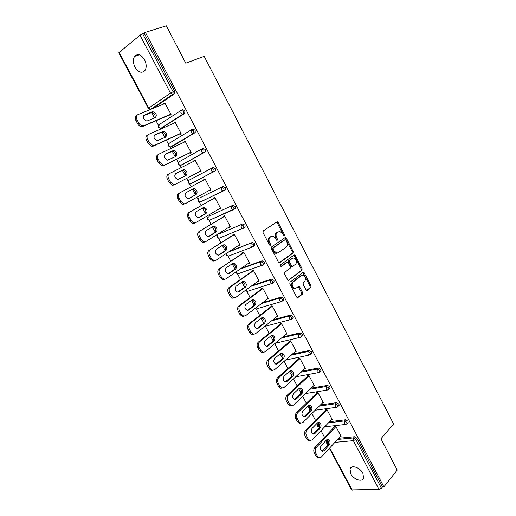 <?xml version="1.0" encoding="UTF-8"?>
<svg xmlns="http://www.w3.org/2000/svg" width="516" height="516" viewBox="0 0 516 516"><rect width="100%" height="100%" fill="white"/><g stroke="black" fill="none" stroke-linecap="round" stroke-linejoin="round"><path stroke-width="0.77" d="M284.297 235.664L284.4 234.528L278.208 222.57L276.886 221.932L263.205 230.942L263.031 232.606L269.404 244.81L270.358 245.242L270.474 244.074L269.655 242.501C268.649 240.179 268.823 238.405 270.19 237.179L272.88 236.089L275.654 238.411L277.06 240.475L277.511 239.25L276.705 237.695C275.705 235.393 275.873 233.638 277.215 232.439L279.82 231.374L282.575 233.684L283.374 235.232L284.297 235.664M283.652 235.586L277.337 222.918L276.486 222.196M269.72 245.19L268.778 242.836L269.655 242.501M276.757 240.333L275.821 238.031L276.705 237.695M362.838 473.224C359.981 467.361 351.144 464.529 350.029 469.025L350.815 473.836C353.634 479.628 362.484 482.557 363.632 477.977L362.838 473.224M144.57 59.772C141.055 54.399 137.72 53.277 134.566 56.412C132.851 59.392 132.999 62.984 134.999 67.177C138.514 72.55 141.855 73.646 145.028 70.447C146.699 67.506 146.544 63.945 144.57 59.772M306.027 289.786L307.304 290.327L310.845 287.502L310.967 285.851L304.247 272.854L303.46 272.177L289.973 282.233L289.824 283.923L296.739 297.177L297.506 297.842L302.447 294.21L302.582 292.527L299.661 286.909L298.887 286.238L296.171 288.07L294.739 288.392C292.062 286.748 291.501 284.645 293.049 282.071L301.589 275.512L302.931 275.209C305.575 276.802 306.149 278.879 304.659 281.439L303.26 282.529L303.124 284.193L306.027 289.786M145.37 32.334L166.326 25.8L185.747 63.158L204.207 56.341L393.605 423.965L380.956 438.748L397.223 470.05L383.891 486.865L145.37 32.334L142.642 33.772L173.112 91.758L174.608 91.158L144.216 33.282M293.017 253.079L293.159 251.447L286.335 238.257L285.019 237.644L271.558 246.945L271.39 248.615L278.421 262.076L279.762 262.67L293.017 253.079L292.127 253.395L292.275 251.763L285.451 238.592L284.664 237.889M295.32 255.62L302.099 268.713L301.963 270.358L288.412 280.375L287.612 279.691L284.639 273.99L284.787 272.3L290.179 268.294L290.327 266.63L287.554 262.173L281.407 266.404L281.039 266.488L280.575 264.818L294.023 255.033L295.32 255.62L294.436 255.93L301.202 269.004L302.099 268.713M119.125 52.335L148.782 108.044L148.395 108.405L118.783 52.793L140.01 35.178L142.642 33.772M383.891 486.865L382.421 486.911L381.421 488.175L379.008 489.4L351.557 489.942L329.401 448.327M326.531 441.09L326.151 440.367M324.538 437.342L320.984 430.66M317.785 424.662L317.076 423.326M315.482 420.334L311.87 413.542M308.974 408.111L307.936 406.144M306.362 403.19L302.686 396.288M300.099 391.431L298.719 388.838M297.164 385.916L293.43 378.899M291.159 374.629L289.431 371.391M287.902 368.514L284.103 361.374M282.149 357.698L280.078 353.808M278.563 350.97L274.705 343.721M273.067 340.644L270.648 336.09M269.159 333.291L265.392 326.215M263.702 323.048L261.141 318.237M259.671 315.476L256.175 308.903M254.175 305.15L251.563 300.235M250.118 297.519L246.887 291.456M244.578 287.109L241.907 282.097M240.482 279.42L237.528 273.873M234.896 268.933L232.174 263.811M230.775 261.18L228.104 256.162M225.144 250.608L222.364 245.377M220.983 242.791L218.603 238.315M217.113 235.515L216.733 234.799M215.314 232.135L212.476 226.801M211.121 224.26L209.025 220.326M207.535 217.513L206.8 216.14M205.4 213.514L202.504 208.077M201.175 205.581L199.382 202.201M197.88 199.376L196.783 197.325M195.416 194.745L192.462 189.198M191.152 186.747L189.656 183.935M188.147 181.09L186.695 178.368M185.392 175.917L182.406 170.306M181.026 167.713L179.858 165.526M178.336 162.663L176.556 159.315M175.201 156.774L172.228 151.188M170.802 148.505L169.99 146.976M168.448 144.093L166.333 140.107M164.933 137.482L161.972 131.915M160.495 129.142L160.037 128.284M158.483 125.369L156.025 120.744M154.574 118.022L151.627 112.488M165.043 103.181L163.753 103.71L164.907 102.929L171.093 114.629L169.925 115.384L169.667 114.894M338.638 438.297L354.569 436.755L356.866 438.245L355.808 439.432L381.421 488.175M382.421 486.911L356.866 438.245M174.608 91.158L174.402 93.867L153 108.431M329.595 421.682L345.643 419.766L347.932 421.237L348.113 422.469L347.649 422.965M320.449 404.957L336.645 402.641L338.935 404.093L339.115 405.37L338.612 405.886M311.2 388.122L327.583 385.387L329.859 386.819L330.046 388.142L329.511 388.671M301.828 371.185L318.443 368.005L320.72 369.417L320.9 370.785L320.333 371.327M292.32 354.157L309.239 350.48L311.509 351.873L311.69 353.292L311.077 353.847M282.658 337.038L299.957 332.82L302.228 334.194L302.408 335.664L301.75 336.226M272.796 319.856L290.611 315.024L292.869 316.379L293.049 317.901L292.353 318.475M262.689 302.628L281.188 297.093L283.445 298.422L283.613 300.002L282.865 300.589M252.247 285.406L271.687 279.014L273.938 280.323L274.112 281.962L273.286 282.575M241.301 268.268L262.115 260.793L264.36 262.083L264.527 263.779L263.605 264.431M229.523 251.382L252.466 242.43L254.704 243.694L254.865 245.461L253.808 246.171M218.952 234.025L242.739 223.918L244.971 225.163L245.132 226.995L243.849 227.808M209.47 215.998L232.935 205.258L235.161 206.477L235.315 208.38L233.677 209.548M199.918 197.828L223.047 186.45L225.273 187.643L225.421 189.617L223.699 190.791M201.853 201.279L201.466 201.369M188.43 180.723L188.088 182.948L190.114 183.915L188.534 182.716L188.901 180.258L213.089 167.487L215.301 168.661L215.443 170.712L215.011 171.144L190.178 183.877M192.165 183.051L191.591 183.141M201.717 149.027L203.046 148.376L205.252 149.517L205.387 151.646L204.981 152.059L182.322 164.707M182.058 164.785L181.684 164.759M191.668 129.677L192.92 129.103L195.119 130.226L195.248 132.438L194.874 132.818L172.396 146.228M181.535 110.179L182.709 109.676L184.909 110.772L184.676 113.423L162.385 127.6M179.742 133.947L180 134.431L181.174 133.715L175.047 122.111L173.873 122.853L174.034 123.156M189.733 152.846L189.991 153.329L191.184 152.652L185.096 141.139L183.915 141.842L184.109 142.21M199.647 171.596L199.905 172.08L201.111 171.435L195.074 160.012L193.874 160.676L194.106 161.115M209.515 190.256L209.735 190.675L210.954 190.075L204.968 178.742L203.755 179.368L204.007 179.845M219.306 208.78L219.494 209.128L220.725 208.561L214.785 197.318L213.56 197.912L213.811 198.383M229.027 227.156L230.42 226.905L224.525 215.752L223.286 216.307L223.538 216.778M238.663 245.384L240.037 245.106L234.193 234.038L232.942 234.561L233.187 235.025M248.228 263.476L249.583 263.166L243.778 252.189L242.514 252.666L242.759 253.13M257.716 281.42L259.051 281.085L253.292 270.19L252.014 270.636L252.26 271.1M267.133 299.235L268.449 298.867L262.734 288.057L261.444 288.47L261.683 288.921M276.557 316.843L277.769 316.514L272.1 305.782L270.797 306.162L271.035 306.614M285.935 334.291L287.025 334.02L281.394 323.377L280.085 323.719L280.323 324.171M295.216 351.615L296.203 351.396L290.624 340.831L289.295 341.147L289.534 341.592M304.414 368.817L305.317 368.637L299.777 358.156L298.442 358.433L298.674 358.878M313.522 385.891L314.36 385.755L308.858 375.345L307.51 375.596L307.742 376.035M322.558 402.848L323.332 402.738L317.875 392.412L316.514 392.624L316.747 393.063M331.517 419.682L332.24 419.592L326.822 409.343L325.454 409.53L325.68 409.962M340.399 436.388L341.082 436.323L335.703 426.145L334.323 426.306L334.549 426.732M173.873 122.853L175.143 122.292M183.915 141.842L185.16 141.255M193.874 160.676L195.1 160.063M209.735 190.675L210.928 190.017M219.494 209.128L220.661 208.438M229.175 227.44L230.323 226.724M238.779 245.603L239.908 244.861M248.312 263.631L249.422 262.863M257.768 281.51L258.858 280.717M267.153 299.261L268.223 298.442M275.821 238.031C274.828 235.735 274.996 233.98 276.337 232.787L277.453 232.026M268.778 242.836C267.765 240.514 267.946 238.747 269.313 237.521L270.461 236.754M279.175 262.76L292.127 253.395M285.948 240.204L285.025 239.772L273.228 247.964L273.112 249.131L273.977 250.789L276.679 253.072L278.292 252.73L286.309 247.067C287.618 245.842 287.773 244.1 286.793 241.83L285.948 240.204M284.342 240.03L285.025 239.772M277.344 253.092L275.796 253.388L273.093 251.111L272.235 249.46L272.351 248.293L284.148 240.101M288.309 280.349L301.067 270.648L301.202 269.004M286.515 262.463L280.891 266.437M295.674 264.205C297.203 261.644 296.603 259.561 293.888 257.948L292.578 258.239L289.541 260.457L289.392 262.115L292.153 266.559L295.674 264.205M291.908 266.643L291.263 266.862L290.456 266.172L288.502 262.418L288.657 260.767L291.688 258.548M294.436 255.93L293.714 255.259M295.146 288.431L293.836 288.663C291.166 287.025 290.605 284.922 292.153 282.355L300.693 275.802M297.371 297.796L301.544 294.475L301.679 292.798L298.113 286.554M306.646 290.405L309.942 287.773L310.071 286.122L302.692 272.5M135.863 120.467L137.708 123.904L138.856 123.131L137.011 119.686L135.863 120.467C134.805 118.067 135.115 116.384 136.798 115.41L137.127 115.184M138.856 123.131C139.83 124.801 141.1 125.717 142.668 125.885L143.861 125.685L142.713 126.452L170.944 114.346M142.713 126.452L141.519 126.652C139.952 126.478 138.681 125.569 137.708 123.904M143.783 115.616L151.807 112.488C154.652 113.443 155.658 115.255 154.832 117.919M137.011 119.686C135.947 117.287 136.256 115.597 137.94 114.623L165.172 103.426M143.861 125.685L170.828 114.139M152.117 111.849L152.955 111.708C156.38 113.256 157.148 115.268 155.251 117.738L146.841 121.079C143.377 119.499 142.616 117.467 144.57 114.984L152.117 111.849L150.969 112.63M146.486 140.262L148.311 143.667L149.472 142.938L147.641 139.526L146.486 140.262C145.428 137.882 145.731 136.185 147.382 135.166L147.931 134.818M149.472 142.938L153.117 145.615L154.413 145.396L153.246 146.118L180.993 133.373M153.246 146.118L151.949 146.338L148.311 143.667M154.387 135.166L162.237 131.915C165.088 132.967 166.023 134.805 165.049 137.424M147.641 139.526C146.589 137.14 146.886 135.437 148.544 134.424L175.305 122.602M154.413 145.396L180.916 133.231M162.488 131.335L163.404 131.18C166.72 132.722 167.448 134.721 165.591 137.179L157.232 140.707C153.878 139.126 153.155 137.108 155.064 134.644L161.321 132.077M157.012 159.889L158.831 163.275L160.005 162.585L158.193 159.199L157.012 159.889C155.967 157.528 156.258 155.819 157.883 154.761L158.664 154.297M160.005 162.585L163.488 165.185L164.881 164.946L163.695 165.623L190.965 152.246M163.695 165.623L162.301 165.862L158.831 163.275M164.939 154.536L172.576 151.188C175.453 152.349 176.304 154.226 175.143 156.806M158.193 159.199C157.141 156.825 157.432 155.116 159.057 154.065L185.354 141.623M164.881 164.946L190.926 152.168M172.77 150.666L173.763 150.491C176.969 152.033 177.665 154.02 175.853 156.458L167.545 160.173C164.301 158.593 163.611 156.587 165.481 154.142L171.589 151.362M167.461 179.362L169.261 182.716L170.454 182.071L168.648 178.71L167.461 179.362C166.416 177.007 166.694 175.292 168.293 174.202L169.319 173.628M174.06 184.967L200.859 170.964L174.06 184.967L172.576 185.231L169.261 182.716M175.472 173.705L182.832 170.306C185.786 171.66 186.528 173.582 185.057 176.085M168.648 178.71C167.61 176.349 167.887 174.627 169.48 173.537L195.325 160.495M170.454 182.071L173.776 184.586L175.259 184.328M182.974 169.835L184.031 169.648C187.134 171.183 187.805 173.163 186.031 175.582L177.775 179.478C174.64 177.904 173.982 175.911 175.808 173.486L181.774 170.493M177.82 198.673L179.6 201.995L180.813 201.388L179.026 198.06L177.82 198.673C176.788 196.332 177.053 194.603 178.62 193.474L205.213 179.2L179.82 192.855C178.259 193.984 177.988 195.719 179.026 198.06M185.347 203.659L182.767 204.439L179.6 201.995M192.191 189.34L193.003 189.269C196.009 190.791 196.641 192.758 194.906 195.164L188.701 198.576M180.813 201.388L183.98 203.839L185.554 203.556L210.702 189.598M193.087 188.856L194.216 188.65C197.222 190.178 197.854 192.145 196.125 194.551L189.12 198.415L187.927 198.628C184.896 197.06 184.27 195.074 186.05 192.661L193.087 188.856M188.095 217.823L189.862 221.119L191.088 220.551L189.314 217.249L188.095 217.823C187.069 215.501 187.321 213.759 188.862 212.592L214.991 197.712M194.532 223.189L192.887 223.486L189.862 221.119M202.478 208.09L203.085 208.077C205.994 209.599 206.6 211.554 204.91 213.94L198.608 217.623M188.862 212.592L215.037 197.796M190.082 212.012C188.54 213.179 188.288 214.92 189.314 217.249M191.088 220.551L194.113 222.931L195.764 222.628L220.48 208.09M203.13 207.716L204.31 207.496C207.219 209.019 207.832 210.98 206.136 213.372L199.253 217.391L198.002 217.623C195.067 216.062 194.468 214.088 196.209 211.689L203.13 207.716M198.286 236.818L200.04 240.088L201.279 239.559L199.518 236.283L198.286 236.818C197.267 234.509 197.505 232.755 199.015 231.555L224.699 216.075M204.646 242.069L202.923 242.385L200.04 240.088M212.605 226.724L213.089 226.737C215.901 228.246 216.481 230.194 214.824 232.574L208.49 236.483M199.015 231.555L224.776 216.223M200.253 231.013C198.744 232.213 198.499 233.974 199.518 236.283M201.279 239.559L204.168 241.869L205.89 241.546L230.175 226.44M213.082 226.434L214.327 226.195C217.139 227.711 217.72 229.659 216.069 232.039L209.309 236.218L208 236.463C205.155 234.915 204.588 232.948 206.284 230.562L213.082 226.434M208.393 255.659L210.135 258.903L211.386 258.419L209.644 255.162L208.393 255.659C207.38 253.369 207.613 251.602 209.096 250.37L234.329 234.296M214.682 260.793L212.889 261.135L210.135 258.903M222.609 245.223L223.002 245.248C225.724 246.751 226.279 248.686 224.666 251.053L218.326 255.188M209.096 250.37L234.438 234.509M210.341 249.86C208.864 251.099 208.625 252.866 209.644 255.162M211.386 258.419L214.146 260.651L215.933 260.309L239.792 244.642M222.964 244.997L224.254 244.745C226.982 246.248 227.537 248.19 225.924 250.563L219.281 254.891L217.92 255.156C215.172 253.614 214.624 251.653 216.281 249.28L222.964 244.997M218.416 274.351L220.145 277.569L221.409 277.118L219.681 273.893L218.416 274.351C217.41 272.067 217.636 270.294 219.087 269.023L243.881 252.376M224.628 279.369L222.777 279.73L220.145 277.569M232.51 263.579L232.839 263.611C235.477 265.108 236.005 267.03 234.432 269.391L228.104 273.732M219.087 269.023L244.023 252.653M220.351 268.559C218.9 269.829 218.674 271.61 219.681 273.893M221.409 277.118L224.047 279.285L225.898 278.917L249.338 262.709M232.761 263.412L234.103 263.141C236.741 264.644 237.276 266.572 235.696 268.933L229.175 273.416L227.762 273.699C225.105 272.164 224.583 270.216 226.202 267.849L232.761 263.412M228.362 292.888L230.078 296.081L231.355 295.668L229.639 292.469L228.362 292.888C227.363 290.624 227.575 288.837 229.007 287.535L253.362 270.32M234.451 297.829L232.593 298.177L230.078 296.081M242.327 281.8L242.591 281.833C245.145 283.316 245.655 285.232 244.113 287.586L237.818 292.133M229.007 287.535L230.284 287.102L253.537 270.648M230.284 287.102C228.852 288.412 228.64 290.198 229.639 292.469M231.355 295.668L233.877 297.771L235.786 297.384L258.806 280.627M242.481 281.684L243.868 281.401C246.429 282.884 246.938 284.806 245.397 287.16L238.985 291.798L237.534 292.095C234.961 290.566 234.458 288.631 236.038 286.27L242.481 281.684M238.231 311.277L239.927 314.45L241.224 314.07L239.521 310.896L238.231 311.277C237.237 309.026 237.437 307.233 238.844 305.898L262.767 288.122M244.145 316.173L242.333 316.482L239.927 314.45M252.047 299.873L252.26 299.906C254.736 301.383 255.226 303.292 253.724 305.633L247.467 310.38M238.844 305.898L240.134 305.504L262.973 288.515M240.134 305.504C238.727 306.839 238.527 308.639 239.521 310.896M241.224 314.07L243.629 316.108L245.59 315.695L268.204 298.416M252.13 299.809L253.55 299.506C256.033 300.989 256.523 302.898 255.02 305.246L248.725 310.026L247.229 310.342C244.732 308.826 244.255 306.897 245.797 304.55L252.13 299.809M302.866 272.364L303.46 272.177M248.015 329.524L249.705 332.665L251.008 332.323L249.325 329.176L248.015 329.524C247.029 327.286 247.222 325.48 248.596 324.113L272.1 305.788M253.775 334.374L252.001 334.639L249.705 332.665M261.683 317.804L261.851 317.837C264.257 319.301 264.721 321.204 263.257 323.538L257.045 328.486M248.596 324.113L249.899 323.751L272.338 306.24M249.899 323.751C248.525 325.125 248.331 326.931 249.325 329.176M251.008 332.323L253.317 334.303L255.317 333.865L277.531 316.063M261.696 317.798L263.16 317.475C265.559 318.946 266.03 320.849 264.566 323.184L258.381 328.111L256.852 328.447C254.433 326.944 253.975 325.022 255.478 322.681L261.696 317.798M257.729 347.623L259.4 350.745L260.722 350.435L259.045 347.313L257.729 347.623C256.749 345.398 256.929 343.585 258.277 342.179L281.239 323.416M263.328 352.422L261.599 352.66L259.4 350.745M271.242 335.6L271.371 335.626C273.699 337.083 274.151 338.98 272.719 341.308L266.553 346.442M258.277 342.179L259.593 341.856L281.633 323.822M259.593 341.856C258.245 343.263 258.065 345.081 259.045 347.313M260.722 350.435L262.921 352.357L264.966 351.893L286.786 333.575M271.197 335.639L272.687 335.303C275.015 336.761 275.467 338.657 274.041 340.992L267.965 346.062L266.404 346.41C264.063 344.92 263.618 343.005 265.089 340.67L271.197 335.639M267.359 365.58L269.017 368.676L270.352 368.398L268.688 365.302L267.359 365.58C266.385 363.367 266.559 361.542 267.881 360.11L290.34 340.895M272.809 370.333L271.126 370.533L269.017 368.676M280.717 353.26L280.807 353.279C283.065 354.724 283.497 356.614 282.104 358.936L275.989 364.264M267.881 360.11L269.21 359.82L290.856 341.276M269.21 359.82C267.888 361.258 267.714 363.083 268.688 365.302M270.352 368.398L272.461 370.262L274.544 369.779L295.971 350.951M280.614 353.344L282.136 352.989C284.4 354.434 284.832 356.324 283.439 358.652L277.473 363.864L275.886 364.238C273.609 362.754 273.19 360.845 274.615 358.517L280.614 353.344M276.918 383.394L278.563 386.465L279.911 386.226L278.259 383.149L276.918 383.394C275.95 381.195 276.112 379.363 277.415 377.899L299.39 358.233M282.22 388.097L280.581 388.264L278.563 386.465M290.121 370.785L290.166 370.798C292.359 372.23 292.778 374.113 291.417 376.435L285.354 381.937M277.415 377.899L278.756 377.641L300.009 358.594M278.756 377.641C277.453 379.112 277.292 380.95 278.259 383.149M279.911 386.226L281.93 388.032L284.039 387.522L305.085 368.198M289.96 370.914L291.508 370.533C293.707 371.972 294.12 373.855 292.765 376.183L286.909 381.53L285.29 381.924C283.084 380.453 282.678 378.55 284.071 376.222L289.96 370.914M286.399 401.067L288.031 404.112L289.392 403.912L287.754 400.861L286.399 401.067C285.438 398.881 285.593 397.043 286.864 395.546L308.387 375.435M291.559 405.724L289.966 405.866L288.031 404.112M300.809 387.948L299.454 388.174C301.583 389.599 301.989 391.476 300.66 393.792L294.649 399.474C292.488 398.01 292.095 396.12 293.456 393.792L299.235 388.348L300.809 387.948C302.937 389.374 303.344 391.251 302.021 393.573L296.268 399.055L294.63 399.468M286.864 395.546L288.218 395.327L309.09 375.783M288.218 395.327C286.948 396.823 286.793 398.668 287.754 400.861M289.392 403.912L291.327 405.666L293.469 405.125L314.128 385.317M295.803 418.605L297.422 421.624L298.796 421.456L297.171 418.431L295.803 418.605C294.849 416.431 294.997 414.58 296.249 413.052L317.327 392.495M300.834 423.21L299.28 423.326L297.422 421.624M308.703 405.434C310.742 406.866 311.122 408.73 309.832 411.02L303.879 416.876M296.249 413.052L297.609 412.871L318.108 392.844M297.609 412.871C296.365 414.4 296.216 416.251 297.171 418.431M298.796 421.456L300.654 423.159L302.821 422.591L323.106 402.299M308.445 405.647L310.032 405.228C312.103 406.64 312.496 408.511 311.2 410.833L305.556 416.451L303.898 416.883C301.815 415.438 301.441 413.548 302.763 411.226L308.445 405.647M305.137 436.007L306.749 439L308.129 438.864L306.517 435.859L305.137 436.007C304.188 433.846 304.33 431.989 305.556 430.428L326.209 409.427M310.039 440.554L308.529 440.651L306.749 439M317.875 422.559C319.836 424.004 320.184 425.855 318.933 428.112L313.038 434.143M305.556 430.428L306.93 430.273L327.054 409.775M306.93 430.273C305.704 431.834 305.569 433.698 306.517 435.859M308.129 438.864L309.91 440.516L312.096 439.922L332.014 419.16M317.579 422.81L319.185 422.372C321.197 423.778 321.571 425.635 320.313 427.958L314.773 433.704L313.096 434.162C311.077 432.724 310.709 430.847 311.999 428.519L317.579 422.81M314.399 453.267L315.998 456.241L317.392 456.138L315.792 453.158L314.399 453.267C313.457 451.119 313.586 449.255 314.786 447.669L335.032 426.222M319.178 457.769L317.708 457.847L315.998 456.241M326.983 439.555C328.853 441.012 329.182 442.851 327.97 445.076L322.132 451.274M314.786 447.669L316.179 447.546L335.929 426.577M316.179 447.546C314.973 449.133 314.85 451.003 315.792 453.158M317.392 456.138L319.101 457.744L321.3 457.118L340.857 435.891M326.641 439.845L328.26 439.387C330.221 440.78 330.588 442.638 329.356 444.953L323.919 450.829L322.229 451.307C320.262 449.887 319.907 448.011 321.165 445.689L326.641 439.845M283.523 234.864L284.4 234.528M269.597 244.41L270.474 244.074M276.634 239.585L277.511 239.25M148.395 108.405L150.685 109.379L148.782 108.044L170.506 93.144L140.01 35.178M150.659 109.379L172.415 94.551L170.506 93.144L173.112 91.758L172.912 94.467L151.517 109.037M379.008 489.4L353.37 440.677L334.884 442.38M328.724 442.947L327.144 443.089L328.111 444.902M329.743 447.959L352.228 490.2M327.692 440.032L327.144 443.089L326.512 442.902L327.776 445.282M337.574 439.458L353.512 437.936L355.808 439.432L353.37 440.677L353.512 437.936L354.569 436.755M174.402 93.867L172.415 94.551L174.711 93.538M158.67 125.111L158.438 127.259L160.637 128.232L158.838 126.936L159.251 124.524L180.942 110.501M149.808 109.128L150.543 109.437M160.07 128.103L161.173 128.136L183.554 113.707L183.438 111.404L181.239 110.308L180.839 112.785L182.67 114.152L183.212 114.062L162.63 127.497M184.676 113.423L183.554 113.707L185.025 113.069M168.668 143.796L168.397 145.97L170.538 146.937L168.816 145.673L169.209 143.248L191.268 129.89M194.874 132.818L172.55 146.157M178.588 162.334L178.284 164.527L180.361 165.501L178.71 164.269L179.091 161.824L201.517 149.13M204.981 152.059L182.393 164.675M199.995 197.783L223.047 186.45M223.467 190.914L199.905 202.124M209.625 215.901L232.935 205.258M233.251 209.767L209.567 220.235M219.184 233.877L242.739 223.918M228.227 252.24L252.466 242.43M240.024 269.152L260.838 261.689L262.115 260.793M250.989 286.315L270.436 279.943L271.687 279.014M261.457 303.569L279.956 298.048L281.188 297.093M271.584 320.829L289.399 316.011L290.611 315.024M291.346 319.34L290.308 319.656L291.843 318.894L291.211 319.449M281.465 338.038L298.777 333.839L299.957 332.82M300.622 337.206L299.648 337.47L301.221 336.684L300.57 337.251M291.153 355.182L308.071 351.525L309.239 350.48M292.224 373.642L291.921 373.913L292.243 373.848M300.68 372.242L317.301 369.075L318.443 368.005M301.299 390.322L300.873 390.728L301.383 390.644M310.071 389.206L326.46 386.49L327.583 385.387M310.232 406.943L309.748 407.421L310.387 407.33M319.346 406.06L335.542 403.77L336.645 402.641M319.03 423.513L318.565 423.991L319.256 423.907M328.505 422.81L344.559 420.914L345.643 419.766M326.512 442.902L326.628 440.941L327.976 440.374M193.674 130.896L191.468 129.768L191.094 132.264L192.842 133.592L193.429 133.496L193.803 133.109L193.674 130.896M170.493 146.95L195.248 132.438M203.833 150.227L201.621 149.072L201.259 151.588L202.936 152.878L203.562 152.768L203.968 152.355L203.833 150.227M180.626 165.494L205.387 151.646M213.908 169.396L211.689 168.222L211.341 170.751L212.947 172.009L213.618 171.886L214.05 171.454L213.908 169.396M215.443 170.712L190.778 183.786M223.905 188.417L221.68 187.218L221.345 189.759L222.88 190.985L223.589 190.855L224.054 190.391L223.905 188.417M198.202 198.963L197.821 201.221L199.789 202.182L198.279 201.021L198.628 198.55L198.299 198.828M225.421 189.617L200.492 202.046M233.819 207.284L231.587 206.058L231.271 208.619L232.742 209.806L233.484 209.664L233.974 209.186L233.819 207.284M235.315 208.38L209.393 220.313L207.948 219.184L208.283 216.694L207.477 219.352L209.393 220.313L210.135 220.171M243.649 225.995L241.417 224.75L241.114 227.33L242.52 228.478L243.294 228.33L243.81 227.833L243.649 225.995M245.132 226.995L242.52 228.478L218.926 238.302L217.539 237.205L217.862 234.703L217.055 237.341L219.158 238.211M253.408 244.565L251.163 243.294L250.879 245.887L252.227 247.003L253.034 246.841L253.569 246.332L253.408 244.565M226.718 253.227L226.563 255.194L228.388 256.155L227.059 255.085L226.93 253.085M228.678 256.046L252.227 247.003L254.865 245.461M263.083 262.979L260.838 261.689L260.567 264.295L261.857 265.385L262.689 265.211L263.257 264.682L263.083 262.979M235.78 272.08L235.993 272.912L237.779 273.873L236.509 272.835L236.212 271.79M238.14 273.744L261.857 265.385L264.527 263.779M272.687 281.252L270.436 279.943L270.178 282.562L271.41 283.619L272.267 283.432L272.861 282.897L272.687 281.252M245.326 290.437L247.106 291.456L245.745 290.134M247.545 291.314L271.41 283.619L274.112 281.962M282.213 299.383L279.956 298.048L279.711 300.686L280.897 301.705L281.775 301.512L282.387 300.963L282.213 299.383M256.891 308.749L280.897 301.705L283.613 300.002M255.375 308.22L256.355 308.903L255.065 308.458M293.049 317.901L291.843 318.894L291.663 317.366L289.399 316.011L289.173 318.662L290.308 319.656L266.198 326.048M265.095 326.028L265.54 326.222L264.96 326.138M302.408 335.664L301.221 336.684L301.041 335.213L298.777 333.839L298.558 336.503L299.648 337.47L275.241 343.269M272.854 341.186L273.474 340.076M275.557 343.192L275.054 343.424M310.348 352.925L308.071 351.525L307.871 354.202L308.916 355.143L309.852 354.911L310.529 354.344L310.348 352.925M282.394 358.626L282.91 356.969L282.31 357.465L281.942 359.084M295.668 376.841L318.114 372.675L319.765 371.862L319.578 370.494L317.301 369.075L317.114 371.765L318.114 372.675L319.017 372.481M291.585 376.261L291.921 373.913L291.301 374.416L291.224 376.609M320.9 370.785L319.133 372.417M305.517 393.573L327.247 390.077L328.924 389.251L328.744 387.929L326.46 386.49L326.28 389.193L327.247 390.077L328.111 389.909M300.828 393.611L300.873 390.728L300.235 391.238L300.067 393.237L300.602 393.85M330.046 388.142L328.337 389.793M315.166 410.239L336.309 407.35L338.019 406.505L337.832 405.228L335.542 403.77L335.381 406.485L336.309 407.35L337.135 407.208M310.103 410.697L309.561 410.052L309.748 407.421L309.097 407.93L308.949 409.917L310.026 410.8M339.115 405.37L337.464 407.034M324.661 426.829L345.301 424.481L347.036 423.63L346.855 422.391L344.559 420.914L344.411 423.649L345.301 424.481L346.094 424.365M319.262 427.442L318.385 426.629L318.565 423.991L317.895 424.5L317.759 426.468L319.398 427.422M348.113 422.469L346.52 424.146M276.337 232.787L277.215 232.439M269.313 237.521L270.19 237.179M277.337 222.918L278.208 222.57M279.408 262.792L279.762 262.67M285.451 238.592L286.335 238.257M292.275 251.763L293.159 251.447M272.351 248.293L273.228 247.964M272.235 249.46L273.112 249.131M273.093 251.111L273.977 250.789M301.067 270.648L301.963 270.358M288.528 280.388L288.941 280.259M286.161 262.586L287.051 262.283M288.657 260.767L289.541 260.457M288.502 262.418L289.392 262.115M290.456 266.172L291.346 265.869M292.153 282.355L293.049 282.071M298.758 287.186L299.661 286.909M301.679 292.798L302.582 292.527M301.544 294.475L302.447 294.21M297.584 297.855L298.055 297.713M303.35 273.145L304.247 272.854M310.071 286.122L310.967 285.851M309.942 287.773L310.845 287.502M306.865 290.456L307.304 290.327M143.964 115.397L144.57 114.984M154.619 134.928L155.064 134.644M178.62 193.474L179.82 192.855M194.906 195.164L196.125 194.551M204.91 213.94L206.136 213.372M214.824 232.574L216.069 232.039M208.806 236.431L209.309 236.218M224.666 251.053L225.924 250.563M218.597 255.162L219.281 254.891M234.432 269.391L235.696 268.933M228.304 273.725L229.175 273.416M244.113 287.586L245.397 287.16M237.947 292.133L238.985 291.798M253.724 305.633L255.02 305.246M247.512 310.387L248.725 310.026M263.257 323.538L264.566 323.184M257.071 328.46L258.381 328.111M272.719 341.308L274.041 340.992M266.643 346.371L267.965 346.062M282.104 358.936L283.439 358.652M276.137 364.141L277.473 363.864M291.417 376.435L292.765 376.183M285.561 381.776L286.909 381.53M300.66 393.792L302.021 393.573M294.907 399.268L296.268 399.055M309.832 411.02L311.2 410.833M304.188 416.625L305.556 416.451M318.933 428.112L320.313 427.958M313.393 433.853L314.773 433.704M327.97 445.076L329.356 444.953M322.526 450.945L323.919 450.829M351.622 467.173L350.029 469.025M139.301 54.812L134.566 56.412M285.593 360.065L308.916 355.143L311.69 353.292M292.217 373.59L291.837 373.932M301.28 390.244L300.731 390.76M310.187 406.853L309.568 407.466M318.952 423.41L318.333 424.042M327.576 439.929L327.041 440.503M276.531 222.164L277.337 221.835M284.774 237.811L285.49 237.541M275.796 253.388L276.679 253.072M291.263 266.862L292.153 266.559M293.856 255.156L294.507 254.923M293.836 288.663L294.739 288.392M298.267 286.425L298.887 286.238M151.807 112.488L152.955 111.708M141.519 126.652L142.668 125.885M162.237 131.915L163.404 131.18M151.949 146.338L153.117 145.615M172.576 151.188L173.763 150.491M162.301 165.862L163.488 165.185M182.832 170.306L184.031 169.648M172.576 185.231L173.776 184.586M193.003 189.269L194.216 188.65M182.767 204.439L183.98 203.839M203.085 208.077L204.31 207.496M192.887 223.486L194.113 222.931M213.089 226.737L214.327 226.195M202.923 242.385L204.168 241.869M223.002 245.248L224.254 244.745M212.889 261.135L214.146 260.651M232.839 263.611L234.103 263.141M222.777 279.73L224.047 279.285M242.591 281.833L243.868 281.401M232.593 298.177L233.877 297.771M252.26 299.906L253.55 299.506M242.333 316.482L243.629 316.108M261.851 317.837L263.16 317.475M252.001 334.639L253.317 334.303M271.371 335.626L272.687 335.303M261.599 352.66L262.921 352.357M280.807 353.279L282.136 352.989M271.126 370.533L272.461 370.262M290.166 370.798L291.508 370.533M280.581 388.264L281.93 388.032M289.966 405.866L291.327 405.666M308.729 405.415L310.032 405.228M299.28 423.326L300.654 423.159M317.94 422.52L319.185 422.372M308.529 440.651L309.91 440.516M327.079 439.497L328.26 439.387M317.708 457.847L319.101 457.744"/></g></svg>
